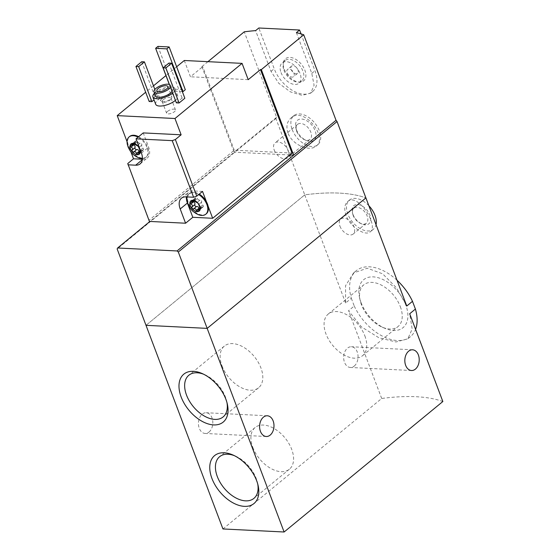 <?xml version="1.0" encoding="UTF-8"?>
<svg xmlns="http://www.w3.org/2000/svg" width="560" height="560" viewBox="0 0 560 560"><rect width="100%" height="100%" fill="white"/><g stroke="black" fill="none" stroke-linecap="round" stroke-linejoin="round"><path stroke-width="0.42" stroke-dasharray="2.8 2.1" d="M397.033 280.273A42.679 26.054 -129.4 0 0 356.265 270.704A42.679 26.054 -129.4 0 0 351.323 298.284L345.604 302.981L345.534 285.726L353.605 272.895L367.311 268.226L382.669 273.833L396.445 287.819L406.763 306.026M351.323 298.284L354.249 306.019L348.53 310.716L361.389 326.844L378.896 337.757L395.955 341.971L407.799 338.835L412.174 329.035L409.689 313.768M354.249 306.019A42.679 26.054 -129.4 0 0 410.466 336.644A42.679 26.054 -129.4 0 0 415.583 329.357M361.011 302.561A31.024 18.942 -129.4 0 0 384.629 328.209A31.024 18.942 -129.4 0 0 405.72 304.787A31.024 18.942 -129.4 0 0 375.34 277.095A31.024 18.942 -129.4 0 0 359.541 297.675A31.024 18.942 -129.4 0 0 361.011 302.561M345.604 302.981L304.745 194.859A141.47 54.369 159.3 0 1 365.904 197.904A141.47 54.369 -20.7 0 0 304.745 194.859L275.891 118.496L276.584 117.334L244.265 31.815M346.066 215.425C343.952 209.104 344.456 204.512 347.585 201.642C357.511 191.926 379.232 225.925 370.202 231.847C365.687 236.439 350.28 227.332 346.066 215.425M222.95 528.955L381.689 398.482A141.47 54.369 159.3 0 1 442.848 401.527M381.689 398.482L348.53 310.716M209.02 432.054A10.374 7.182 92.9 0 0 212.674 420.567A10.374 7.182 92.9 0 0 206.15 412.734A10.374 7.182 92.9 0 0 198.457 422.737A10.374 7.182 92.9 0 0 205.121 433.454A10.374 7.182 92.9 0 0 209.02 432.054M354.249 366.065A10.374 7.182 92.9 0 0 357.903 354.578A10.374 7.182 92.9 0 0 351.379 346.745A10.374 7.182 92.9 0 0 343.686 356.748A10.374 7.182 92.9 0 0 350.343 367.465A10.374 7.182 92.9 0 0 354.249 366.065M146.006 325.325L304.745 194.859L146.006 325.325M368.865 205.737A18.865 11.515 -129.4 0 0 349.426 200.095A18.865 11.515 -129.4 0 0 347.809 213.997A18.865 11.515 -129.4 0 0 373.38 229.243A18.865 11.515 -129.4 0 0 376.033 224.707M352.905 214.249A11.788 7.196 -129.4 0 0 361.886 223.993A11.788 7.196 -129.4 0 0 370.664 218.183A11.788 7.196 -129.4 0 0 359.751 204.904A11.788 7.196 -129.4 0 0 352.345 212.394A11.788 7.196 -129.4 0 0 352.905 214.249M353.129 215.348A9.744 5.95 -129.4 0 0 360.549 223.405A9.744 5.95 -129.4 0 0 366.338 223.23A9.744 5.95 -129.4 0 0 364.749 211.918A9.744 5.95 -129.4 0 0 353.962 208.166A9.744 5.95 -129.4 0 0 352.667 213.815A9.744 5.95 -129.4 0 0 353.129 215.348M339.955 226.177A9.744 5.95 -129.4 0 0 353.164 234.059A9.744 5.95 -129.4 0 0 351.575 222.747A9.744 5.95 -129.4 0 0 340.788 218.995A9.744 5.95 -129.4 0 0 339.955 226.177M364.847 335.846A26.985 16.478 50.6 0 1 362.537 355.719A26.985 16.478 50.6 0 1 332.675 345.338A26.985 16.478 50.6 0 1 328.265 314.027A26.985 16.478 50.6 0 1 364.847 335.846M400.337 306.67A26.985 16.478 50.6 0 1 398.027 326.55A26.985 16.478 50.6 0 1 381.997 327.047A26.985 16.478 50.6 0 1 360.171 300.489A26.985 16.478 50.6 0 1 363.762 284.858A26.985 16.478 50.6 0 1 400.337 306.67M222.033 365.953A26.985 16.478 -129.4 0 0 258.608 387.765A26.985 16.478 -129.4 0 0 254.205 356.461A26.985 16.478 -129.4 0 0 224.343 346.073A26.985 16.478 -129.4 0 0 222.033 365.953M226.975 402.654A26.985 16.478 -129.4 0 0 226.709 401.303A26.985 16.478 -129.4 0 0 204.883 374.745A26.985 16.478 -129.4 0 0 203.609 374.22M252.812 447.398A26.985 16.478 -129.4 0 0 289.387 469.217A26.985 16.478 -129.4 0 0 284.984 437.906A26.985 16.478 -129.4 0 0 255.115 427.518A26.985 16.478 -129.4 0 0 252.812 447.398M257.754 484.099A26.985 16.478 -129.4 0 0 257.488 482.755A26.985 16.478 -129.4 0 0 235.655 456.197A26.985 16.478 -129.4 0 0 234.388 455.672M140.063 149.506A6.601 4.032 -129.4 0 0 139.867 148.988M292.019 153.069L234.262 150.192L149.142 220.15L127.75 163.541M149.142 220.15L149.401 221.417M127.078 141.743L130.97 152.033M176.645 66.78L165.942 75.579M153.482 85.82L145.677 92.239M184.296 60.494L190.449 76.783L202.713 66.703L201.866 66.661L207.935 61.67M234.262 150.192L202.713 66.703M208.103 206.178L206.479 201.887M288.001 133.007C285.943 126.623 286.916 121.639 290.927 118.041C303.625 105.896 328.51 137.487 316.176 146.076C309.813 152.033 292.18 144.991 288.001 133.007M296.394 32.655L311.787 73.381L314.097 85.274L310.702 93.121L302.106 95.347L290.297 91.826L278.733 83.265L271.012 71.351L255.626 30.625M155.694 104.279A11.788 4.529 159.3 0 1 158.228 99.687A11.788 4.529 159.3 0 1 169.799 94.535A11.788 4.529 159.3 0 1 177.751 95.942A11.788 4.529 159.3 0 1 175.42 100.366M176.358 102.858L182.126 98.112L184.849 98.252M149.177 101.5L154.945 96.761L157.668 96.894L154.035 99.883M182.329 91.581L171.794 91.056L174.097 89.159L185.311 89.719M276.584 117.334L234.178 152.187L289.73 154.952M201.866 66.661L234.178 152.187L149.912 221.445M275.891 118.496L117.152 248.969M169.4 84.448A8.96 3.444 159.3 0 1 170.793 85.54A8.96 3.444 159.3 0 1 170.471 87.283M155.568 95.949A8.96 3.444 159.3 0 1 157.5 92.463A8.96 3.444 159.3 0 1 166.292 88.543A8.96 3.444 159.3 0 1 172.333 89.614A8.96 3.444 159.3 0 1 172.011 91.357M154.532 93.191A11.788 4.529 159.3 0 1 155.456 92.358A11.788 4.529 159.3 0 1 167.034 87.206A11.788 4.529 159.3 0 1 174.979 88.613A11.788 4.529 159.3 0 1 172.648 93.037M162.015 98.679A5.894 2.268 159.3 0 1 167.797 96.103A5.894 2.268 159.3 0 1 171.773 96.81A5.894 2.268 159.3 0 1 171.605 97.881A5.894 2.268 159.3 0 1 167.062 101.01A5.894 2.268 159.3 0 1 161.581 101.668A5.894 2.268 159.3 0 1 160.748 100.975A5.894 2.268 159.3 0 1 162.015 98.679M163.219 99.715A4.746 1.827 159.3 0 1 167.874 97.636A4.746 1.827 159.3 0 1 171.073 98.203A4.746 1.827 159.3 0 1 170.94 99.064A4.746 1.827 159.3 0 1 167.279 101.591A4.746 1.827 159.3 0 1 162.869 102.116A4.746 1.827 159.3 0 1 162.197 101.563A4.746 1.827 159.3 0 1 163.219 99.715M167.615 111.342A4.746 1.827 159.3 0 1 172.27 109.27A4.746 1.827 159.3 0 1 175.469 109.837A4.746 1.827 159.3 0 1 171.675 113.225A4.746 1.827 159.3 0 1 166.593 113.19A4.746 1.827 159.3 0 1 167.615 111.342M168.896 63.091L182.126 98.112M141.715 61.733L154.945 96.761M154.854 89.453L157.668 96.894M292.194 129.556A18.865 11.515 -129.4 0 0 317.758 144.809A18.865 11.515 -129.4 0 0 314.678 122.927A18.865 11.515 -129.4 0 0 293.804 115.661A18.865 11.515 -129.4 0 0 292.194 129.556M296.436 129.773A12.971 7.917 -129.4 0 0 306.313 140.49A12.971 7.917 -129.4 0 0 315.973 134.099A12.971 7.917 -129.4 0 0 303.968 119.49A12.971 7.917 -129.4 0 0 295.82 127.729A12.971 7.917 -129.4 0 0 296.436 129.773M296.786 131.509A9.744 5.95 -129.4 0 0 304.213 139.566A9.744 5.95 -129.4 0 0 310.002 139.384A9.744 5.95 -129.4 0 0 308.406 128.079A9.744 5.95 -129.4 0 0 297.619 124.327A9.744 5.95 -129.4 0 0 296.324 129.969A9.744 5.95 -129.4 0 0 296.786 131.509M274.232 150.045A9.744 5.95 -129.4 0 0 287.448 157.927A9.744 5.95 -129.4 0 0 285.852 146.615A9.744 5.95 -129.4 0 0 275.065 142.863A9.744 5.95 -129.4 0 0 274.232 150.045M157.941 46.403L174.097 89.159M169.281 84.413L171.794 91.056M301.049 33.894L314.979 70.756A28.294 17.276 50.6 0 1 312.557 91.602A28.294 17.276 50.6 0 1 274.204 68.726L258.818 28M248.213 79.66L190.449 76.783M284.291 69.23A14.294 8.729 -129.4 0 0 299.719 82.096A14.294 8.729 -129.4 0 0 301.329 64.197A14.294 8.729 -129.4 0 0 283.465 62.321A14.294 8.729 -129.4 0 0 284.291 69.23M287.154 72.891A4.718 2.877 -129.4 0 0 293.545 76.706A4.718 2.877 -129.4 0 0 292.775 71.232A4.718 2.877 -129.4 0 0 287.56 69.419A4.718 2.877 -129.4 0 0 287.154 72.891M291.193 69.573A4.718 2.877 -129.4 0 0 297.584 73.381A4.718 2.877 -129.4 0 0 296.814 67.914A4.718 2.877 -129.4 0 0 291.599 66.101A4.718 2.877 -129.4 0 0 291.193 69.573M281.036 72.59A13.202 8.064 -129.4 0 0 298.935 83.265A13.202 8.064 -129.4 0 0 296.779 67.942A13.202 8.064 -129.4 0 0 282.17 62.86A13.202 8.064 -129.4 0 0 281.036 72.59M283.92 70.217A13.202 8.064 -129.4 0 0 298.172 82.103A13.202 8.064 -129.4 0 0 301.819 80.892A13.202 8.064 -129.4 0 0 299.663 65.569A13.202 8.064 -129.4 0 0 285.054 60.487A13.202 8.064 -129.4 0 0 283.157 63.833A13.202 8.064 -129.4 0 0 283.92 70.217M206.332 213.766A13.202 8.064 50.6 0 1 188.433 203.091A13.202 8.064 50.6 0 1 189.56 193.361A13.202 8.064 50.6 0 1 199.248 194.096M202.517 191.408L193.172 190.939A14.616 8.925 50.6 0 0 188.664 192.269A14.616 8.925 50.6 0 0 186.431 196.889M138.614 136.717A13.202 8.064 50.6 0 1 147.539 146.93A13.202 8.064 50.6 0 1 146.482 156.842A13.202 8.064 50.6 0 1 129.563 148.316A13.202 8.064 -129.4 0 1 128.583 146.167A13.202 8.064 -129.4 0 1 127.946 144.025A13.202 8.064 50.6 0 1 129.71 136.437M142.401 159.243L142.87 159.264A14.616 8.925 50.6 0 0 147.378 157.934A14.616 8.925 50.6 0 0 148.631 147.161L143.241 132.909M187.194 201.334A13.202 8.064 -129.4 0 0 187.852 203.567A13.202 8.064 -129.4 0 0 198.051 214.543M198.674 194.565A13.202 8.064 -129.4 0 0 188.986 193.837A13.202 8.064 -129.4 0 0 187.145 196.924M199.423 208.502A1.323 0.805 50.6 0 0 200.795 208.908A1.323 0.805 50.6 0 0 200.984 208.201A2.31 1.414 50.6 0 1 201.313 206.955A2.31 1.414 50.6 0 1 202.531 206.85A1.323 0.805 50.6 0 0 203.231 206.794A1.323 0.805 50.6 0 0 202.734 204.974A2.31 1.414 50.6 0 1 201.635 202.076A1.323 0.805 50.6 0 0 201.278 200.683A1.323 0.805 50.6 0 0 199.983 200.102A2.31 1.414 50.6 0 1 197.337 198.548A1.323 0.805 50.6 0 0 195.671 197.743A1.323 0.805 50.6 0 0 195.489 198.457A2.31 1.414 50.6 0 1 195.16 199.703A2.31 1.414 50.6 0 1 193.935 199.801L191.072 202.16M193.319 201.215A1.323 0.805 50.6 0 1 193.242 199.864A1.323 0.805 50.6 0 1 193.935 199.801M127.344 144.403A13.202 8.064 -129.4 0 0 128.009 146.636A13.202 8.064 -129.4 0 0 138.208 157.619M142.443 158.522A13.202 8.064 -129.4 0 0 145.901 157.311A13.202 8.064 -129.4 0 0 146.965 147.406A13.202 8.064 -129.4 0 0 138.04 137.186M139.573 151.578A1.323 0.805 50.6 0 0 140.945 151.984A1.323 0.805 50.6 0 0 141.134 151.27A2.31 1.414 50.6 0 1 141.463 150.031A2.31 1.414 50.6 0 1 142.681 149.926A1.323 0.805 50.6 0 0 143.381 149.863A1.323 0.805 50.6 0 0 142.884 148.05A2.31 1.414 50.6 0 1 141.785 145.145A1.323 0.805 50.6 0 0 141.428 143.759A1.323 0.805 50.6 0 0 140.133 143.178A2.31 1.414 50.6 0 1 137.487 141.624A1.323 0.805 50.6 0 0 135.821 140.819A1.323 0.805 50.6 0 0 135.639 141.533A2.31 1.414 50.6 0 1 135.31 142.772A2.31 1.414 50.6 0 1 134.085 142.877L131.222 145.236M133.469 144.284A1.323 0.805 50.6 0 1 133.392 142.94A1.323 0.805 50.6 0 1 134.085 142.877M311.787 73.381L314.979 70.756M271.012 71.351L274.204 68.726M185.962 196.868L193.172 190.939M141.414 153.09L148.631 147.161M142.345 159.691L142.87 159.264M195.489 198.457L193.249 200.298M200.984 208.201L198.114 210.553M202.531 206.85L200.263 208.719M202.734 204.974L199.864 207.333M201.635 202.076L198.765 204.428M199.983 200.102L197.113 202.461M197.337 198.548L194.474 200.907M135.639 141.533L133.399 143.367M141.134 151.27L138.271 153.629M142.681 149.926L140.413 151.795M142.884 148.05L140.014 150.402M141.785 145.145L138.922 147.504M140.133 143.178L137.27 145.537M137.487 141.624L134.624 143.976M356.265 270.704L353.605 272.895M410.466 336.644L407.799 338.835M349.426 200.095L347.571 201.621M373.38 229.243L370.202 231.854M360.549 223.405L361.886 223.993M352.667 213.815L352.345 212.394M353.962 208.166L340.788 218.995M366.338 223.23L353.164 234.059M362.537 355.719L398.027 326.55M328.265 314.027L363.762 284.858M381.997 327.047L384.629 328.209M360.171 300.489L359.541 297.675M224.343 346.073L188.846 375.242M258.608 387.765L223.118 416.934M204.883 374.745L202.244 373.583M226.709 401.303L227.339 404.117M255.115 427.518L219.625 456.694M289.387 469.217L253.897 498.386M235.655 456.197L233.023 455.035M257.488 482.755L258.118 485.562M267.309 415.779L206.15 412.734M266.28 436.499L205.121 433.454M412.538 349.79L351.379 346.745M411.502 370.51L350.343 367.465M170.793 85.54L172.333 89.614M174.979 88.613L177.751 95.942M156.898 90.79L160.748 100.975M167.93 86.625L171.773 96.81M170.94 99.064L171.605 97.881M162.869 102.116L161.581 101.668M162.197 101.563L166.593 113.19M171.073 98.203L175.469 109.837M293.804 115.661L290.92 118.034M317.758 144.809L316.19 146.097M304.213 139.566L306.313 140.49M296.324 129.969L295.82 127.729M297.619 124.327L275.065 142.863M310.002 139.384L287.448 157.927M310.702 93.121L312.557 91.602M291.599 66.101L287.56 69.419M297.584 73.381L293.545 76.706M285.054 60.487L282.17 62.86M301.819 80.892L298.935 83.265M298.172 82.103L299.719 82.096M283.157 63.833L283.465 62.321M181.447 198.198L188.664 192.269M140.168 163.863L147.378 157.934M189.56 193.361L188.986 193.837M195.16 199.703L194.033 200.627M193.242 199.864L190.12 202.426M200.795 208.908L197.673 211.477M201.313 206.955L200.102 207.942M203.231 206.794L200.109 209.356M195.671 197.743L192.549 200.312M146.482 156.842L145.901 157.311M135.31 142.772L134.183 143.703M133.392 142.94L130.27 145.502M140.945 151.984L137.823 154.553M141.463 150.031L140.259 151.018M143.381 149.863L140.266 152.432M135.821 140.819L132.699 143.388"/><path stroke-width="0.84" d="M211.939 478.457A31.024 18.942 -129.4 0 0 242.319 506.142A31.024 18.942 -129.4 0 0 258.118 485.562A31.024 18.942 -129.4 0 0 233.023 455.035A31.024 18.942 -129.4 0 0 211.939 478.457M181.16 397.005A31.024 18.942 -129.4 0 0 211.54 424.697A31.024 18.942 -129.4 0 0 227.339 404.117A31.024 18.942 -129.4 0 0 202.244 373.583A31.024 18.942 -129.4 0 0 181.16 397.005M415.583 329.357A42.679 26.054 -129.4 0 0 415.408 309.064L409.689 313.768L442.848 401.527L284.109 532L207.165 328.377L146.006 325.325L117.152 248.969L117.614 247.989L149.912 221.445M284.109 532L222.95 528.955L146.006 325.325L207.165 328.377L365.904 197.904L337.05 121.541L178.311 252.014L207.165 328.377L365.904 197.904L406.763 306.026L412.482 301.329A42.679 26.054 -129.4 0 0 397.033 280.273M415.408 309.064L412.482 301.329M270.179 435.099A10.374 7.182 92.9 0 0 273.833 423.612A10.374 7.182 92.9 0 0 267.309 415.779A10.374 7.182 92.9 0 0 259.616 425.782A10.374 7.182 92.9 0 0 266.28 436.499A10.374 7.182 92.9 0 0 270.179 435.099M415.408 369.11A10.374 7.182 92.9 0 0 419.062 357.623A10.374 7.182 92.9 0 0 412.538 349.79A10.374 7.182 92.9 0 0 404.845 359.793A10.374 7.182 92.9 0 0 411.502 370.51A10.374 7.182 92.9 0 0 415.408 369.11M376.033 224.707A18.865 11.515 -129.4 0 0 368.865 205.737M203.609 374.22A26.985 16.478 -129.4 0 0 188.846 375.242A26.985 16.478 -129.4 0 0 186.536 395.122A26.985 16.478 -129.4 0 0 223.118 416.934A26.985 16.478 -129.4 0 0 226.975 402.654M234.388 455.672A26.985 16.478 -129.4 0 0 219.625 456.694A26.985 16.478 -129.4 0 0 217.315 476.574A26.985 16.478 -129.4 0 0 253.897 498.386A26.985 16.478 -129.4 0 0 257.754 484.099M133.469 144.284A1.323 0.805 50.6 0 0 133.889 144.753A2.31 1.414 50.6 0 1 134.988 147.658L132.118 150.01C132.881 148.715 132.517 147.749 131.019 147.112L130.018 145.957A6.601 4.032 -129.4 0 0 130.452 148.771A6.601 4.032 -129.4 0 0 132.167 151.655A6.601 4.032 -129.4 0 0 137.368 154.714A6.601 4.032 -129.4 0 0 140.406 152.068A6.601 4.032 -129.4 0 0 140.063 149.506M132.118 150.01L132.167 151.655L133.77 151.977C135.177 151.445 136.052 151.963 136.416 153.538L137.368 154.714L137.816 154.546M140.413 151.795L139.818 152.278L138.936 152.103L137.368 154.714M140.406 152.068L139.818 152.278L140.406 152.068L140.014 150.402L138.257 146.363A6.601 4.032 -129.4 0 0 133.056 143.311A6.601 4.032 -129.4 0 0 130.018 145.957L132.79 144.844L132.769 143.885L133.399 143.367M139.867 148.988A6.601 4.032 -129.4 0 0 138.257 146.363L133.056 143.311M193.319 201.215A1.323 0.805 50.6 0 0 193.739 201.677A2.31 1.414 50.6 0 1 194.831 204.582L191.968 206.941C192.731 205.646 192.367 204.673 190.869 204.036L189.861 202.881A6.601 4.032 -129.4 0 0 190.302 205.702A6.601 4.032 -129.4 0 0 192.017 208.579A6.601 4.032 -129.4 0 0 197.218 211.638A6.601 4.032 -129.4 0 0 200.256 208.992A6.601 4.032 -129.4 0 0 198.1 203.287A6.601 4.032 -129.4 0 0 192.906 200.235A6.601 4.032 -129.4 0 0 189.861 202.881L192.64 201.775L192.619 200.816L193.249 200.298M191.968 206.941L192.017 208.579L193.62 208.908C195.02 208.369 195.902 208.887 196.266 210.462L197.218 211.638L197.666 211.47M200.263 208.719L199.668 209.209L198.786 209.027L197.218 211.638M200.256 208.992L199.668 209.209L200.256 208.992L199.864 207.333L198.1 203.287L192.906 200.235M185.584 223.223L180.201 208.971L187.411 203.042L192.801 217.294L185.584 223.223L149.401 221.417L127.75 163.541L133.525 158.795L142.401 159.243M193.606 197.246L196.749 196.147L175.357 139.538L172.214 140.644L193.606 197.246L185.962 196.868A14.616 8.925 -129.4 0 0 181.447 198.198A14.616 8.925 -129.4 0 0 180.201 208.971M172.214 140.644L136.031 138.838L141.414 153.09A14.616 8.925 -129.4 0 1 140.168 163.863A14.616 8.925 -129.4 0 1 135.653 165.193L128.009 164.808M145.677 92.239L117.215 115.626L127.078 141.743M192.801 217.294L212.674 218.281L292.019 153.069L260.477 69.58L248.213 79.66L242.06 63.371L184.296 60.494L176.645 66.78M165.942 75.579L153.482 85.82M130.97 152.033L133.525 158.795M212.674 218.281L208.103 206.178A13.202 8.064 50.6 0 1 206.332 213.766L205.751 214.242A13.202 8.064 -129.4 0 0 198.674 194.565M175.357 139.538L181.132 134.799L174.972 118.51L242.06 63.371M196.749 196.147L202.517 191.408L206.479 201.887A13.202 8.064 50.6 0 0 199.248 194.096M337.05 121.541L336.042 120.302L303.723 34.776A141.47 54.369 -20.7 0 0 296.394 32.655L299.586 30.03L301.049 33.894M299.586 30.03L258.818 28L255.626 30.625A141.47 54.369 -20.7 0 0 244.265 31.815L207.935 61.67M175.42 100.366A11.788 4.529 159.3 0 1 163.793 105.658A11.788 4.529 159.3 0 1 155.694 104.279L152.922 96.95A11.788 4.529 159.3 0 1 154.532 93.191M184.849 98.252L179.074 102.991L176.358 102.858L163.121 67.83L168.896 63.091L171.612 63.224L184.849 98.252M154.035 99.883L151.893 101.64L149.177 101.5L135.94 66.479L141.715 61.733L144.431 61.873L154.854 89.453M169.155 46.956L166.845 48.853L155.631 48.3L157.941 46.403L169.155 46.956L185.311 89.719L183.001 91.616L182.329 91.581M117.215 115.626L174.972 118.51M336.042 120.302L293.643 155.148L261.324 69.622L303.723 34.776M289.73 154.952L293.643 155.148L177.072 250.957L178.311 252.014M261.324 69.622L260.477 69.58M177.072 250.957L117.614 247.989M170.471 87.283A8.96 3.444 159.3 0 1 161.707 92.561A8.96 3.444 159.3 0 1 154.035 91.875A8.96 3.444 159.3 0 1 155.96 88.389A8.96 3.444 159.3 0 1 169.4 84.448M158.165 88.501A5.894 2.268 159.3 0 1 163.954 85.918A5.894 2.268 159.3 0 1 167.93 86.625A5.894 2.268 159.3 0 1 163.212 90.825A5.894 2.268 159.3 0 1 156.898 90.79A5.894 2.268 159.3 0 1 158.165 88.501M172.011 91.357A8.96 3.444 159.3 0 1 163.24 96.635A8.96 3.444 159.3 0 1 155.568 95.949L154.035 91.875M172.648 93.037A11.788 4.529 159.3 0 1 161.028 98.329A11.788 4.529 159.3 0 1 152.922 96.95M171.612 63.224L165.844 67.97L179.074 102.991M165.844 67.97L163.121 67.83M144.431 61.873L138.663 66.612L151.893 101.64M138.663 66.612L135.94 66.479M166.845 48.853L183.001 91.616M155.631 48.3L169.281 84.413M187.411 203.042A14.616 8.925 50.6 0 1 186.431 196.889M138.04 137.186A13.202 8.064 -129.4 0 0 129.136 136.913L129.71 136.437A13.202 8.064 50.6 0 1 138.614 136.717M136.031 138.838L143.241 132.909L181.132 134.799M208.103 206.178A13.202 8.064 -129.4 0 0 206.479 201.887M187.145 196.924A13.202 8.064 -129.4 0 0 187.194 201.334L187.957 203.924C191.513 211.274 193.046 211.183 195.594 213.255L198.051 214.543A13.202 8.064 -129.4 0 0 205.751 214.242M190.127 202.433L189.861 202.881M199.423 208.502A1.323 0.805 50.6 0 1 199.129 208.103A2.31 1.414 50.6 0 0 196.483 206.549A1.323 0.805 50.6 0 1 195.195 205.975A1.323 0.805 50.6 0 1 194.831 204.582M129.136 136.913A13.202 8.064 -129.4 0 0 127.344 144.403L128.107 147C131.67 154.35 133.196 154.259 135.744 156.331L138.208 157.619A13.202 8.064 -129.4 0 0 142.443 158.522M130.277 145.509L130.018 145.957M139.573 151.578A1.323 0.805 50.6 0 1 139.286 151.179A2.31 1.414 50.6 0 0 136.64 149.625A1.323 0.805 50.6 0 1 135.345 149.044A1.323 0.805 50.6 0 1 134.988 147.658M135.653 165.193L142.345 159.691M193.739 201.677L190.869 204.036M196.483 206.549L193.62 208.908M199.129 208.103L196.266 210.462M133.889 144.753L131.019 147.112M136.64 149.625L133.77 151.977M139.286 151.179L136.416 153.538M194.033 200.627L192.64 201.775M200.102 207.942L198.786 209.027M134.183 143.703L132.79 144.844M140.259 151.018L138.936 152.103"/></g></svg>
